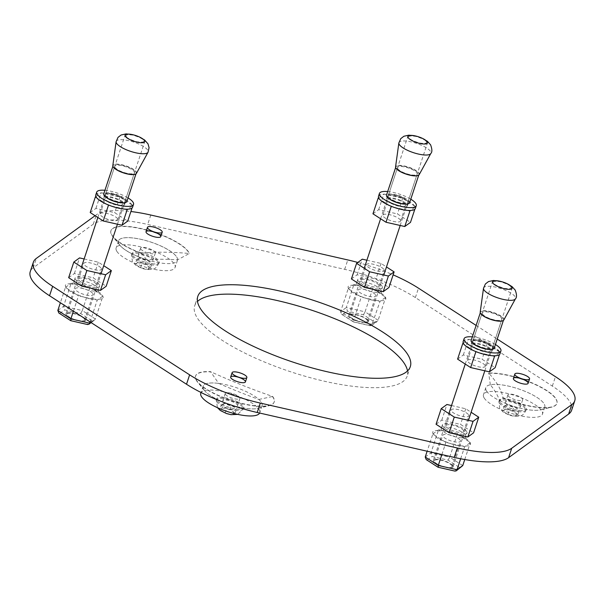 <?xml version="1.0" encoding="UTF-8"?>
<svg xmlns="http://www.w3.org/2000/svg" width="605" height="605" viewBox="0 0 605 605"><rect width="100%" height="100%" fill="white"/><g stroke="black" fill="none" stroke-linecap="round" stroke-linejoin="round"><path stroke-width="0.45" stroke-dasharray="3.02 2.27" d="M419.189 174.656A12.455 3.622 18.3 0 0 419.031 173.204A12.455 3.622 18.3 0 0 406.378 166.466A12.455 3.622 18.3 0 0 395.572 166.844M471.333 345.342A10.996 3.199 18.3 0 0 482.223 351.218A10.996 3.199 18.3 0 0 492.009 351.127A10.996 3.199 18.3 0 0 482.571 344.638A10.996 3.199 18.3 0 0 471.121 344.222A10.996 3.199 18.3 0 0 471.333 345.342M463.143 341.583A19.405 5.642 -161.7 0 1 483.334 342.324A19.405 5.642 -161.7 0 1 499.987 353.774M473.261 343.67A10.996 3.199 -161.7 0 1 472.263 342.521A10.996 3.199 -161.7 0 1 472.059 341.401A10.996 3.199 -161.7 0 1 483.501 341.817A10.996 3.199 -161.7 0 1 492.939 348.306A10.996 3.199 -161.7 0 1 490.625 349.41M472.331 336.864A19.405 5.642 -161.7 0 1 495.427 344.502M384.016 269.588A9.317 2.707 -161.7 0 1 384.19 270.533A9.317 2.707 -161.7 0 1 374.503 270.178A9.317 2.707 -161.7 0 1 366.501 264.688A9.317 2.707 -161.7 0 1 374.79 264.604A9.317 2.707 -161.7 0 1 384.016 269.588M378.851 285.205A9.317 2.707 18.3 0 0 369.625 280.228A9.317 2.707 18.3 0 0 361.336 280.304A9.317 2.707 18.3 0 0 369.33 285.802A9.317 2.707 18.3 0 0 379.025 286.157A9.317 2.707 18.3 0 0 378.851 285.205M366.887 260.226L381.067 263.455L386.466 266.949M351.414 278.95L357.139 274.799L375.902 279.079L388.947 287.504M357.139 274.799L362.304 259.174M381.067 263.455L375.902 279.079M460.269 440.243A9.317 2.707 -161.7 0 1 460.45 441.196A9.317 2.707 -161.7 0 1 450.755 440.841A9.317 2.707 -161.7 0 1 442.762 435.343A9.317 2.707 -161.7 0 1 451.043 435.267A9.317 2.707 -161.7 0 1 460.269 440.243M451.874 465.631A9.317 2.707 18.3 0 0 442.648 460.655A9.317 2.707 18.3 0 0 434.367 460.73A9.317 2.707 18.3 0 0 442.361 466.228A9.317 2.707 18.3 0 0 452.056 466.576A9.317 2.707 18.3 0 0 451.874 465.631M432.84 433.989L438.557 429.837L457.32 434.118L470.372 442.542L464.655 446.702L445.885 442.421L432.84 433.989L427.145 451.217M457.32 434.118L449.704 457.153L430.942 452.873L438.557 429.837M441.869 454.574L445.885 442.421M460.662 458.764L464.655 446.702M464.753 459.528L470.372 442.542M425.224 457.025L430.942 452.873L432.091 456.473L448.078 460.118L459.195 467.302L454.325 470.834L438.338 467.196L426.23 459.596M454.325 470.834L454.952 471.106M459.195 467.302L461.842 466.788M448.078 460.118L449.704 457.153L462.749 465.578M92.875 293.659A9.317 2.707 -161.7 0 1 93.057 294.605A9.317 2.707 -161.7 0 1 83.361 294.257A9.317 2.707 -161.7 0 1 75.368 288.759A9.317 2.707 -161.7 0 1 83.649 288.683A9.317 2.707 -161.7 0 1 92.875 293.659M84.481 319.047A9.317 2.707 18.3 0 0 75.254 314.071A9.317 2.707 18.3 0 0 66.974 314.146A9.317 2.707 18.3 0 0 74.967 319.637A9.317 2.707 18.3 0 0 84.662 319.992A9.317 2.707 18.3 0 0 84.481 319.047M65.446 287.405L71.163 283.253L89.926 287.526L102.979 295.958L97.261 300.11L78.491 295.837L65.446 287.405L60.371 302.734M89.926 287.526L82.31 310.562L63.548 306.289L71.163 283.253M73.424 311.167L78.491 295.837M90.047 321.913L97.261 300.11M57.83 310.441L63.548 306.289L64.697 309.889L80.684 313.534L91.801 320.71L94.448 320.204L95.356 318.994L102.979 295.958M91.801 320.71L86.931 324.25L70.944 320.605L58.836 313.012M86.931 324.25L87.559 324.522M80.684 313.534L82.31 310.562L95.356 318.994L90.735 322.352M136.435 173.385A12.455 3.622 18.3 0 0 122.074 164.81A12.455 3.622 18.3 0 0 112.817 165.573M480.673 313.526A12.16 3.532 -161.7 0 1 480.453 312.301A12.16 3.532 -161.7 0 1 493.113 312.762A12.16 3.532 -161.7 0 1 503.549 319.939A12.16 3.532 -161.7 0 1 502.642 320.786M494.217 348.147A12.16 3.532 18.3 0 0 483.781 340.97A12.16 3.532 18.3 0 0 471.129 340.509M482.374 313.927A10.353 3.01 18.3 0 0 492.621 319.455A10.353 3.01 18.3 0 0 501.825 319.372A10.353 3.01 18.3 0 0 492.946 313.261A10.353 3.01 18.3 0 0 482.177 312.868A10.353 3.01 18.3 0 0 482.374 313.927M473.042 342.135A10.353 3.01 18.3 0 0 483.297 347.663A10.353 3.01 18.3 0 0 492.5 347.58A10.353 3.01 18.3 0 0 483.614 341.47A10.353 3.01 18.3 0 0 472.845 341.076A10.353 3.01 18.3 0 0 473.042 342.135M116.72 251.113A31.052 9.03 -161.7 0 1 116.13 247.952A31.052 9.03 -161.7 0 1 148.444 249.131A31.052 9.03 -161.7 0 1 175.087 267.448A31.052 9.03 -161.7 0 1 147.476 267.705A31.052 9.03 -161.7 0 1 116.72 251.113M119.049 244.065A31.052 9.03 -161.7 0 1 118.459 240.896A31.052 9.03 -161.7 0 1 150.774 242.076A31.052 9.03 -161.7 0 1 177.424 260.4A31.052 9.03 -161.7 0 1 149.806 260.649A31.052 9.03 -161.7 0 1 119.049 244.065M484.076 397.825A31.052 9.03 -161.7 0 1 483.486 394.657A31.052 9.03 -161.7 0 1 515.8 395.836A31.052 9.03 -161.7 0 1 542.443 414.16A31.052 9.03 -161.7 0 1 514.825 414.41A31.052 9.03 -161.7 0 1 484.076 397.825M486.405 390.769A31.052 9.03 -161.7 0 1 485.815 387.608A31.052 9.03 -161.7 0 1 518.13 388.788A31.052 9.03 -161.7 0 1 544.78 407.105A31.052 9.03 -161.7 0 1 517.162 407.362A31.052 9.03 -161.7 0 1 486.405 390.769M200.777 393.235A31.052 9.03 -161.7 0 1 233.091 394.415A31.052 9.03 -161.7 0 1 259.742 412.731A31.052 9.03 -161.7 0 1 259.621 413.033M203.696 389.348A31.052 9.03 -161.7 0 1 203.106 386.179A31.052 9.03 -161.7 0 1 235.421 387.359A31.052 9.03 -161.7 0 1 262.071 405.683A31.052 9.03 -161.7 0 1 234.453 405.932A31.052 9.03 -161.7 0 1 203.696 389.348M113.279 166.935A12.16 3.532 -161.7 0 1 113.059 165.717A12.16 3.532 -161.7 0 1 125.719 166.178A12.16 3.532 -161.7 0 1 136.155 173.355A12.16 3.532 -161.7 0 1 135.248 174.202M126.823 201.563A12.16 3.532 18.3 0 0 116.387 194.387A12.16 3.532 18.3 0 0 103.735 193.925M114.973 167.343A10.353 3.01 18.3 0 0 125.227 172.871A10.353 3.01 18.3 0 0 134.431 172.788A10.353 3.01 18.3 0 0 125.553 166.678A10.353 3.01 18.3 0 0 114.776 166.284A10.353 3.01 18.3 0 0 114.973 167.343M105.648 195.551A10.353 3.01 18.3 0 0 115.903 201.079A10.353 3.01 18.3 0 0 125.106 200.996A10.353 3.01 18.3 0 0 116.221 194.886A10.353 3.01 18.3 0 0 105.451 194.492A10.353 3.01 18.3 0 0 105.648 195.551M85.449 319.266A10.353 3.01 18.3 0 0 75.194 313.738A10.353 3.01 18.3 0 0 65.99 313.821A10.353 3.01 18.3 0 0 74.869 319.924A10.353 3.01 18.3 0 0 85.638 320.317A10.353 3.01 18.3 0 0 85.449 319.266M468.656 414.901A9.317 2.707 -161.7 0 1 468.83 415.854A9.317 2.707 -161.7 0 1 459.135 415.499A9.317 2.707 -161.7 0 1 451.141 410.001A9.317 2.707 -161.7 0 1 459.429 409.925A9.317 2.707 -161.7 0 1 468.656 414.901M463.49 430.526A9.317 2.707 18.3 0 0 454.264 425.549A9.317 2.707 18.3 0 0 445.976 425.625A9.317 2.707 18.3 0 0 453.969 431.115A9.317 2.707 18.3 0 0 463.664 431.471A9.317 2.707 18.3 0 0 463.49 430.526M451.527 405.539L465.706 408.776L471.106 412.262M436.054 424.271L441.771 420.12L460.541 424.392L473.586 432.825M441.771 420.12L446.936 404.495M465.706 408.776L460.541 424.392M386.693 200.028A10.996 3.199 18.3 0 0 397.591 205.904A10.996 3.199 18.3 0 0 407.369 205.813A10.996 3.199 18.3 0 0 397.931 199.325A10.996 3.199 18.3 0 0 386.489 198.909A10.996 3.199 18.3 0 0 386.693 200.028M378.503 196.262A19.405 5.642 -161.7 0 1 398.703 197.003A19.405 5.642 -161.7 0 1 415.355 208.453M388.622 198.357A10.996 3.199 -161.7 0 1 387.631 197.207A10.996 3.199 -161.7 0 1 387.419 196.088A10.996 3.199 -161.7 0 1 398.861 196.504A10.996 3.199 -161.7 0 1 408.299 202.993A10.996 3.199 -161.7 0 1 405.985 204.097M387.692 191.543A19.405 5.642 -161.7 0 1 410.787 199.181M222.935 401.644A7.759 2.254 18.3 0 0 230.618 405.796A7.759 2.254 18.3 0 0 237.523 405.728A7.759 2.254 18.3 0 0 230.86 401.153A7.759 2.254 18.3 0 0 222.784 400.858A7.759 2.254 18.3 0 0 222.935 401.644M216.915 400.276A14.233 4.137 -161.7 0 1 216.643 398.824A14.233 4.137 -161.7 0 1 231.45 399.368A14.233 4.137 -161.7 0 1 243.664 407.762A14.233 4.137 -161.7 0 1 231.012 407.876A14.233 4.137 -161.7 0 1 216.915 400.276M222.179 407.906L229.824 409.645L235.141 413.086L232.812 414.773L225.166 413.033L219.849 409.6L222.179 407.906L223.631 403.52L231.276 405.267L236.585 408.7L234.256 410.394L226.61 408.647L221.301 405.214L219.849 409.6M225.166 413.033L226.61 408.647M232.812 414.773L234.256 410.394M235.141 413.086L236.585 408.7M229.824 409.645L231.276 405.267M221.301 405.214L223.631 403.52M122.8 203.174A9.317 2.707 -161.7 0 1 122.981 204.127A9.317 2.707 -161.7 0 1 113.286 203.772A9.317 2.707 -161.7 0 1 105.293 198.274A9.317 2.707 -161.7 0 1 113.574 198.198A9.317 2.707 -161.7 0 1 122.8 203.174M117.635 218.798A9.317 2.707 18.3 0 0 108.408 213.822A9.317 2.707 18.3 0 0 100.127 213.898A9.317 2.707 18.3 0 0 108.121 219.396A9.317 2.707 18.3 0 0 117.816 219.744A9.317 2.707 18.3 0 0 117.635 218.798M95.892 196.542L101.088 192.768L119.85 197.048L132.903 205.481L127.799 209.179M106.782 204.301L96.664 197.759M125.016 209.141L110.813 205.897M90.206 212.544L95.923 208.392L114.685 212.665L127.731 221.097M95.923 208.392L101.088 192.768M119.85 197.048L114.685 212.665M132.079 207.961L132.903 205.481M490.194 349.758A9.317 2.707 -161.7 0 1 490.375 350.711A9.317 2.707 -161.7 0 1 480.68 350.355A9.317 2.707 -161.7 0 1 472.686 344.858A9.317 2.707 -161.7 0 1 480.967 344.782A9.317 2.707 -161.7 0 1 490.194 349.758M485.029 365.382A9.317 2.707 18.3 0 0 475.802 360.406A9.317 2.707 18.3 0 0 467.521 360.482A9.317 2.707 18.3 0 0 475.515 365.98A9.317 2.707 18.3 0 0 485.21 366.335A9.317 2.707 18.3 0 0 485.029 365.382M463.286 343.126L468.482 339.352L487.244 343.632L500.297 352.065L495.192 355.77M474.176 350.885L464.058 344.343M492.409 355.725L478.207 352.488M457.599 359.128L463.317 354.976L482.079 359.257L495.124 367.681M463.317 354.976L468.482 339.352M487.244 343.632L482.079 359.257M499.473 354.545L500.297 352.065M138.295 256.331A7.759 2.254 18.3 0 0 145.986 260.475A7.759 2.254 18.3 0 0 152.891 260.415A7.759 2.254 18.3 0 0 146.228 255.832A7.759 2.254 18.3 0 0 138.144 255.537A7.759 2.254 18.3 0 0 138.295 256.331M132.276 254.962A14.233 4.137 -161.7 0 1 132.003 253.51A14.233 4.137 -161.7 0 1 146.818 254.047A14.233 4.137 -161.7 0 1 159.032 262.449A14.233 4.137 -161.7 0 1 146.372 262.562A14.233 4.137 -161.7 0 1 132.276 254.962M137.539 262.585L145.185 264.332L150.501 267.765L148.172 269.459L140.526 267.712L135.21 264.279L137.539 262.585L138.991 258.206L146.637 259.946L151.953 263.379L149.624 265.073L141.978 263.334L136.662 259.9L135.21 264.279M140.526 267.712L141.978 263.334M148.172 269.459L149.624 265.073M150.501 267.765L151.953 263.379M145.185 264.332L146.637 259.946M136.662 259.9L138.991 258.206M101.262 268.317A9.317 2.707 -161.7 0 1 101.436 269.263A9.317 2.707 -161.7 0 1 91.741 268.915A9.317 2.707 -161.7 0 1 83.747 263.417A9.317 2.707 -161.7 0 1 92.036 263.341A9.317 2.707 -161.7 0 1 101.262 268.317M96.089 283.934A9.317 2.707 18.3 0 0 86.863 278.958A9.317 2.707 18.3 0 0 78.582 279.034A9.317 2.707 18.3 0 0 86.576 284.531A9.317 2.707 18.3 0 0 96.271 284.887A9.317 2.707 18.3 0 0 96.089 283.934M84.133 258.955L98.312 262.184L103.712 265.678M68.66 277.687L74.377 273.528L93.14 277.808L106.193 286.241M74.377 273.528L79.542 257.911M98.312 262.184L93.14 277.808M103.939 198.758A10.996 3.199 18.3 0 0 114.829 204.634A10.996 3.199 18.3 0 0 124.615 204.543A10.996 3.199 18.3 0 0 115.177 198.054A10.996 3.199 18.3 0 0 103.727 197.638A10.996 3.199 18.3 0 0 103.939 198.758M95.749 194.999A19.405 5.642 -161.7 0 1 115.941 195.733A19.405 5.642 -161.7 0 1 132.593 207.182M105.867 197.086A10.996 3.199 -161.7 0 1 104.869 195.937A10.996 3.199 -161.7 0 1 104.665 194.818A10.996 3.199 -161.7 0 1 116.107 195.234A10.996 3.199 -161.7 0 1 125.545 201.722A10.996 3.199 -161.7 0 1 123.231 202.826M104.937 190.28A19.405 5.642 -161.7 0 1 128.033 197.918M396.041 168.205A12.16 3.532 -161.7 0 1 395.821 166.988A12.16 3.532 -161.7 0 1 408.473 167.449A12.16 3.532 -161.7 0 1 418.91 174.626A12.16 3.532 -161.7 0 1 418.01 175.473M409.585 202.834A12.16 3.532 18.3 0 0 399.149 195.657A12.16 3.532 18.3 0 0 386.489 195.196M397.735 168.606A10.353 3.01 18.3 0 0 407.989 174.142A10.353 3.01 18.3 0 0 417.193 174.051A10.353 3.01 18.3 0 0 408.307 167.948A10.353 3.01 18.3 0 0 397.538 167.555A10.353 3.01 18.3 0 0 397.735 168.606M388.402 196.814A10.353 3.01 18.3 0 0 398.657 202.35A10.353 3.01 18.3 0 0 407.861 202.259A10.353 3.01 18.3 0 0 398.982 196.156A10.353 3.01 18.3 0 0 388.206 195.763A10.353 3.01 18.3 0 0 388.402 196.814M452.842 465.85A10.353 3.01 18.3 0 0 442.588 460.322A10.353 3.01 18.3 0 0 433.384 460.405A10.353 3.01 18.3 0 0 442.263 466.508A10.353 3.01 18.3 0 0 453.039 466.901A10.353 3.01 18.3 0 0 452.842 465.85M405.562 204.445A9.317 2.707 -161.7 0 1 405.736 205.39A9.317 2.707 -161.7 0 1 396.041 205.042A9.317 2.707 -161.7 0 1 388.047 199.544A9.317 2.707 -161.7 0 1 396.336 199.468A9.317 2.707 -161.7 0 1 405.562 204.445M400.397 220.061A9.317 2.707 18.3 0 0 391.17 215.085A9.317 2.707 18.3 0 0 382.882 215.161A9.317 2.707 18.3 0 0 390.875 220.659A9.317 2.707 18.3 0 0 400.57 221.014A9.317 2.707 18.3 0 0 400.397 220.061M378.654 197.812L383.842 194.039L402.612 198.311L415.658 206.744L410.561 210.449M389.537 205.564L379.418 199.03M407.778 210.404L393.568 207.167M372.96 213.815L378.677 209.655L397.447 213.936L410.492 222.368M378.677 209.655L383.842 194.039M402.612 198.311L397.447 213.936M414.833 209.232L415.658 206.744M503.829 319.969A12.455 3.622 18.3 0 0 503.67 318.525A12.455 3.622 18.3 0 0 491.018 311.779A12.455 3.622 18.3 0 0 480.211 312.165M375.637 294.922A9.317 2.707 -161.7 0 1 375.811 295.875A9.317 2.707 -161.7 0 1 366.116 295.52A9.317 2.707 -161.7 0 1 358.122 290.022A9.317 2.707 -161.7 0 1 366.411 289.946A9.317 2.707 -161.7 0 1 375.637 294.922M367.243 320.31A9.317 2.707 18.3 0 0 358.016 315.334A9.317 2.707 18.3 0 0 349.728 315.409A9.317 2.707 18.3 0 0 357.721 320.907A9.317 2.707 18.3 0 0 367.416 321.263A9.317 2.707 18.3 0 0 367.243 320.31M348.2 288.676L353.917 284.516L372.688 288.797L385.733 297.229L380.016 301.381L361.253 297.108L348.2 288.676L340.585 311.711L353.63 320.143L361.253 297.108M372.688 288.797L365.065 311.832L346.302 307.559L353.917 284.516M369.685 325.52L353.698 321.875L341.598 314.282L340.585 311.711L346.302 307.559L347.459 311.151L363.446 314.797L374.555 321.981L369.685 325.52L371.636 325.52L380.016 301.381M374.555 321.981L377.21 321.467L378.117 320.264L385.733 297.229M363.446 314.797L365.065 311.832L378.117 320.264L372.4 324.416L353.63 320.143L353.479 321.951L341.598 314.282M368.203 320.529A10.353 3.01 18.3 0 0 357.948 315.001A10.353 3.01 18.3 0 0 348.745 315.084A10.353 3.01 18.3 0 0 357.631 321.195A10.353 3.01 18.3 0 0 368.4 321.588A10.353 3.01 18.3 0 0 368.203 320.529M505.636 403.074A7.759 2.254 18.3 0 0 513.327 407.218A7.759 2.254 18.3 0 0 520.232 407.157A7.759 2.254 18.3 0 0 513.569 402.575A7.759 2.254 18.3 0 0 505.493 402.28A7.759 2.254 18.3 0 0 505.636 403.074M499.617 401.705A14.233 4.137 -161.7 0 1 499.352 400.253A14.233 4.137 -161.7 0 1 514.159 400.79A14.233 4.137 -161.7 0 1 526.373 409.192A14.233 4.137 -161.7 0 1 513.713 409.305A14.233 4.137 -161.7 0 1 499.617 401.705M504.88 409.328L512.526 411.075L517.842 414.508L515.513 416.202L507.867 414.455L502.551 411.022L504.88 409.328L506.332 404.949L513.978 406.689L519.294 410.13L516.965 411.816L509.319 410.077L504.003 406.643L502.551 411.022M507.867 414.455L509.319 410.077M515.513 416.202L516.965 411.816M517.842 414.508L519.294 410.13M512.526 411.075L513.978 406.689M504.003 406.643L506.332 404.949M466.75 431.607A12.939 3.759 18.3 0 0 453.939 424.695A12.939 3.759 18.3 0 0 442.429 424.801A12.939 3.759 18.3 0 0 453.531 432.439A12.939 3.759 18.3 0 0 466.999 432.93A12.939 3.759 18.3 0 0 466.75 431.607M99.409 284.864A12.939 3.759 18.3 0 0 86.598 277.952A12.939 3.759 18.3 0 0 75.088 278.058A12.939 3.759 18.3 0 0 86.19 285.696A12.939 3.759 18.3 0 0 99.659 286.188A12.939 3.759 18.3 0 0 99.409 284.864M382.118 286.294A12.939 3.759 18.3 0 0 369.3 279.381A12.939 3.759 18.3 0 0 357.797 279.487A12.939 3.759 18.3 0 0 368.899 287.118A12.939 3.759 18.3 0 0 382.36 287.609A12.939 3.759 18.3 0 0 382.118 286.294M95.098 215.705L96.392 214.767A77.629 22.566 -161.7 0 1 130.907 211.508M476.112 325.422L497.227 339.057M357.797 262.449A77.629 22.566 -161.7 0 1 393.129 274.859M140.731 248.965A7.759 2.254 18.3 0 0 148.422 253.117A7.759 2.254 18.3 0 0 155.326 253.049A7.759 2.254 18.3 0 0 148.664 248.474A7.759 2.254 18.3 0 0 140.587 248.179A7.759 2.254 18.3 0 0 140.731 248.965M508.071 395.708A7.759 2.254 18.3 0 0 515.762 399.86A7.759 2.254 18.3 0 0 522.667 399.792A7.759 2.254 18.3 0 0 516.005 395.216A7.759 2.254 18.3 0 0 507.928 394.921A7.759 2.254 18.3 0 0 508.071 395.708M225.37 394.286A7.759 2.254 18.3 0 0 233.054 398.43A7.759 2.254 18.3 0 0 239.958 398.37A7.759 2.254 18.3 0 0 233.296 393.787A7.759 2.254 18.3 0 0 225.219 393.492A7.759 2.254 18.3 0 0 225.37 394.286M571.642 410.19A77.629 22.566 18.3 0 0 552.342 386.088L415.378 297.584A77.629 22.566 18.3 0 0 344.684 269.346L147.688 224.44A77.629 22.566 18.3 0 0 93.283 224.168L33.26 267.773A77.629 22.566 18.3 0 0 30.25 271.637M177.552 259.825A31.052 9.03 18.3 0 0 143.506 239.92A31.052 9.03 18.3 0 0 120.002 245.35A31.052 9.03 18.3 0 0 146.629 259.666A212.181 61.68 -161.7 0 1 177.552 259.825L189.373 253.487A41.405 12.032 18.3 0 0 149.352 230.664A41.405 12.032 18.3 0 0 110.98 230.558A41.405 12.032 18.3 0 0 141.555 253.245A212.181 61.68 -161.7 0 1 189.373 253.487M499.594 400.669A31.052 9.03 18.3 0 0 540.878 409.797A31.052 9.03 18.3 0 0 530.736 393.908A31.052 9.03 18.3 0 0 490.337 384.772A212.181 61.68 -161.7 0 1 499.594 400.669L502.959 397.621A41.405 12.032 18.3 0 0 556.933 403.301A41.405 12.032 18.3 0 0 533.776 383.63A41.405 12.032 18.3 0 0 488.643 373.035A212.181 61.68 -161.7 0 1 502.959 397.621M218.692 383.404A31.052 9.03 18.3 0 0 204.634 390.671A31.052 9.03 18.3 0 0 229.756 404.503A31.052 9.03 18.3 0 0 258.169 408.375A31.052 9.03 18.3 0 0 258.88 399.459A212.181 61.68 -161.7 0 1 218.692 383.404L210.51 371.636A41.405 12.032 18.3 0 0 195.612 375.879A41.405 12.032 18.3 0 0 231.14 400.306A41.405 12.032 18.3 0 0 274.231 401.879A41.405 12.032 18.3 0 0 272.643 396.457A212.181 61.68 -161.7 0 1 210.51 371.636M407.513 370.941A111.91 32.534 -161.7 0 1 407.195 376.053A111.91 32.534 -161.7 0 1 307.665 376.968A111.91 32.534 -161.7 0 1 196.814 317.179A111.91 32.534 -161.7 0 1 194.689 305.775A111.91 32.534 -161.7 0 1 197.487 301.479M146.629 259.666L141.555 253.245M141.479 253.48A41.405 12.032 -161.7 0 1 112.938 236.782A41.405 12.032 -161.7 0 1 110.896 230.8A41.405 12.032 -161.7 0 1 149.276 230.906A41.405 12.032 -161.7 0 1 189.297 253.722M490.337 384.772L488.643 373.035M488.56 373.277A41.405 12.032 -161.7 0 1 533.693 383.865A41.405 12.032 -161.7 0 1 556.857 403.543A41.405 12.032 -161.7 0 1 551.654 407.127A41.405 12.032 -161.7 0 1 502.876 397.856M258.88 399.459L272.643 396.457M272.56 396.691A41.405 12.032 -161.7 0 1 274.156 402.113A41.405 12.032 -161.7 0 1 268.953 405.705A41.405 12.032 -161.7 0 1 231.065 400.54A41.405 12.032 -161.7 0 1 197.57 382.095A41.405 12.032 -161.7 0 1 195.536 376.113A41.405 12.032 -161.7 0 1 210.427 371.871M398.861 142.954A16.834 4.893 -161.7 0 1 413.472 142.447A16.834 4.893 -161.7 0 1 430.579 151.56A16.834 4.893 -161.7 0 1 430.79 153.519M426.2 141.661C427.599 143.34 425.391 143.793 419.575 143.022C413.011 140.973 409.517 139.218 409.093 137.758C407.694 136.087 409.903 135.633 415.718 136.397C422.282 138.454 425.776 140.209 426.2 141.661M427.221 460.012L432.091 456.473M59.827 313.428L64.697 309.889M116.107 141.691A16.834 4.893 -161.7 0 1 128.623 140.655A16.834 4.893 -161.7 0 1 148.036 152.248M126.339 136.496C124.94 134.817 127.148 134.363 132.964 135.134C139.521 137.184 143.014 138.938 143.446 140.39C144.845 142.069 142.636 142.523 136.821 141.751C130.257 139.702 126.763 137.948 126.339 136.496M216.522 401.448A14.233 4.137 18.3 0 0 230.618 409.056A14.233 4.137 18.3 0 0 243.278 408.935A14.233 4.137 18.3 0 0 231.065 400.54A14.233 4.137 18.3 0 0 216.257 400.003A14.233 4.137 18.3 0 0 216.522 401.448M131.89 256.134A14.233 4.137 18.3 0 0 145.986 263.735A14.233 4.137 18.3 0 0 158.639 263.621A14.233 4.137 18.3 0 0 146.425 255.227A14.233 4.137 18.3 0 0 131.618 254.682A14.233 4.137 18.3 0 0 131.89 256.134M483.501 288.275A16.834 4.893 -161.7 0 1 498.104 287.761A16.834 4.893 -161.7 0 1 515.21 296.873A16.834 4.893 -161.7 0 1 515.43 298.832M510.839 286.974C512.238 288.653 510.03 289.107 504.215 288.343C497.65 286.286 494.156 284.531 493.733 283.079C492.334 281.401 494.542 280.947 500.358 281.718C506.914 283.768 510.408 285.522 510.839 286.974M342.589 314.691L347.459 311.151M499.231 402.877A14.233 4.137 18.3 0 0 513.327 410.477A14.233 4.137 18.3 0 0 525.987 410.364A14.233 4.137 18.3 0 0 513.774 401.97A14.233 4.137 18.3 0 0 498.959 401.425A14.233 4.137 18.3 0 0 499.231 402.877M465.585 435.139A12.939 3.759 18.3 0 0 452.774 428.227A12.939 3.759 18.3 0 0 441.264 428.332A12.939 3.759 18.3 0 0 452.366 435.963A12.939 3.759 18.3 0 0 465.835 436.455A12.939 3.759 18.3 0 0 465.585 435.139M98.244 288.388A12.939 3.759 18.3 0 0 85.426 281.476A12.939 3.759 18.3 0 0 73.923 281.582A12.939 3.759 18.3 0 0 85.025 289.22A12.939 3.759 18.3 0 0 98.486 289.712A12.939 3.759 18.3 0 0 98.244 288.388M380.946 289.818A12.939 3.759 18.3 0 0 368.135 282.906A12.939 3.759 18.3 0 0 356.625 283.011A12.939 3.759 18.3 0 0 367.734 290.642A12.939 3.759 18.3 0 0 381.195 291.134A12.939 3.759 18.3 0 0 380.946 289.818M93.283 224.168L96.392 214.767M150.796 215.04L147.688 224.44M33.26 267.773L36.368 258.373M552.342 386.088L555.458 376.688M415.378 297.584L418.486 288.184M344.684 269.346L347.792 259.938M433.551 434.156C430.594 430.616 435.26 429.656 447.534 431.274C461.388 435.608 468.762 439.313 469.661 442.384C472.611 445.923 467.952 446.883 455.678 445.257C441.824 440.924 434.45 437.226 433.551 434.156M66.202 287.405C63.253 283.866 67.919 282.913 80.193 284.531C94.047 288.865 101.421 292.57 102.321 295.641C105.27 299.18 100.611 300.14 88.338 298.515C74.483 294.181 67.102 290.483 66.202 287.405M348.911 288.835C345.962 285.295 350.62 284.335 362.894 285.961C376.749 290.294 384.13 293.992 385.022 297.07C387.979 300.609 383.313 301.562 371.039 299.944C357.184 295.611 349.811 291.905 348.911 288.835M414.864 135.822L422.199 138.25M472.059 341.401L471.121 344.222M492.939 348.306L492.009 351.127M379.025 286.157L384.19 270.533M361.336 280.304L366.501 264.688M452.056 466.576L460.45 441.196M434.367 460.73L442.762 435.343M84.662 319.992L93.057 294.605M66.974 314.146L75.368 288.759M91.128 322.609L94.448 320.204M132.102 134.56L139.445 136.987M480.453 312.301L480.287 312.808M503.549 319.939L503.383 320.446M482.177 312.868L472.845 341.076M501.825 319.372L492.5 347.58M118.459 240.896L116.13 247.952M177.424 260.4L175.087 267.448M485.815 387.608L483.486 394.657M544.78 407.105L542.443 414.16M203.106 386.179L201.026 392.479M262.071 405.683L259.742 412.731M113.059 165.717L112.893 166.224M136.155 173.355L135.989 173.854M114.776 166.284L105.451 194.492M134.431 172.788L125.106 200.996M85.638 320.317L101.05 273.725M117.43 224.205L144.724 141.668M65.99 313.821L81.471 267.002M97.851 217.482L125.069 135.172M463.664 431.471L468.83 415.854M445.976 425.625L451.141 410.001M387.419 196.088L386.489 198.909M408.299 202.993L407.369 205.813M225.219 393.492L222.784 400.858M239.958 398.37L237.523 405.728M216.643 398.824L216.257 400.003L217.475 407.687M243.664 407.762L243.278 408.935L237.72 414.38M117.816 219.744L122.981 204.127M100.127 213.898L105.293 198.274M485.21 366.335L490.375 350.711M467.521 360.482L472.686 344.858M140.587 248.179L138.144 255.537M155.326 253.049L152.891 260.415M132.003 253.51L131.618 254.682L132.404 261.685L135.679 265.164C140.027 267.735 143.589 269.134 146.35 269.361C155.984 270.155 156.256 267.395 158.639 263.621L159.032 262.449M96.271 284.887L101.436 269.263M78.582 279.034L83.747 263.417M104.665 194.818L103.727 197.638M125.545 201.722L124.615 204.543M395.821 166.988L395.655 167.487M418.91 174.626L418.743 175.125M397.538 167.555L388.206 195.763M417.193 174.051L407.861 202.259M453.039 466.901L468.444 420.309M484.824 370.789L512.117 288.26M433.384 460.405L448.865 413.586M465.245 364.066L492.462 281.756M400.57 221.014L405.736 205.39M382.882 215.161L388.047 199.544M499.496 281.143L506.839 283.571M367.416 321.263L375.811 295.875M349.728 315.409L358.122 290.022M353.479 321.951L370.313 325.785M371.636 325.52L377.21 321.467M368.4 321.588L383.812 274.995M400.185 225.476L427.478 142.939M348.745 315.084L364.225 268.272M380.605 218.753L407.83 136.443M507.928 394.921L505.493 402.28M522.667 399.792L520.232 407.157M499.352 400.253L498.959 401.425L499.745 408.428L503.02 411.907C507.368 414.478 510.93 415.877 513.69 416.104C523.325 416.898 523.597 414.138 525.987 410.364L526.373 409.192M442.429 424.801L441.264 428.332L439.064 430.904L443.45 430.911L457.108 434.587C466.289 438.685 466.417 440.41 466.062 439.835L465.835 436.455L466.999 432.93M75.088 278.058L73.923 281.582L71.723 284.161L76.109 284.161L89.767 287.844C98.948 291.943 99.076 293.667 98.721 293.092L98.486 289.712L99.659 286.188M357.797 279.487L356.625 283.011L354.432 285.59L358.818 285.59L372.476 289.273C381.649 293.365 381.785 295.089 381.422 294.514L381.195 291.134L382.36 287.609M120.002 245.35L112.938 236.782M540.878 409.797L551.654 407.127M258.169 408.375L268.953 405.705M204.634 390.671L197.57 382.095M197.805 296.374L194.689 305.775M410.311 366.653L407.195 376.053"/><path stroke-width="0.91" d="M398.861 142.954L395.572 166.844A12.455 3.622 18.3 0 0 406.303 174.006A12.455 3.622 18.3 0 0 419.189 174.656L430.79 153.519A16.834 4.893 -161.7 0 1 415.491 153.292A16.834 4.893 -161.7 0 1 399.247 144.413A16.834 4.893 -161.7 0 1 398.861 142.954L400.767 138.651L403.875 136.254L408.844 135.165L414.864 135.822M495.427 344.502A19.405 5.642 -161.7 0 1 500.925 350.953L499.987 353.774A19.405 5.642 -161.7 0 1 482.73 353.933A19.405 5.642 -161.7 0 1 463.506 343.564A19.405 5.642 -161.7 0 1 463.143 341.583L464.073 338.762A19.405 5.642 -161.7 0 1 472.331 336.864M490.625 349.41A10.996 3.199 -161.7 0 1 473.261 343.67M500.925 350.953A19.405 5.642 -161.7 0 1 483.66 351.112A19.405 5.642 -161.7 0 1 464.443 340.744A19.405 5.642 -161.7 0 1 464.073 338.762M386.466 266.949L394.112 271.887L388.395 276.039L369.632 271.766L356.587 263.334L362.304 259.174L366.887 260.226M394.112 271.887L388.947 287.504L383.23 291.663L364.467 287.383L351.414 278.95L356.587 263.334M364.467 287.383L369.632 271.766M383.23 291.663L388.395 276.039M438.338 467.196L438.27 465.457L457.032 469.737L456.268 470.834L454.952 471.106L438.073 467.249L426.23 459.596L425.224 457.025L427.145 451.217M425.224 457.025L438.27 465.457L441.869 454.574M456.268 470.834L462.749 465.578L457.032 469.737L460.662 458.764M462.749 465.578L464.753 459.528M70.944 320.605L70.876 318.873L89.638 323.153L88.874 324.25L87.559 324.522L70.724 320.68L58.836 313.012L57.83 310.441L60.371 302.734M57.83 310.441L70.876 318.873L73.424 311.167M90.735 322.352L89.638 323.153L90.047 321.913M116.107 141.691L112.817 165.573A12.455 3.622 18.3 0 0 123.549 172.735A12.455 3.622 18.3 0 0 136.435 173.385L148.036 152.248A16.834 4.893 -161.7 0 1 132.737 152.021A16.834 4.893 -161.7 0 1 116.485 143.151A16.834 4.893 -161.7 0 1 116.107 141.691L118.005 137.38L121.113 134.983L126.09 133.894L132.102 134.56M480.688 313.541A12.16 3.532 -161.7 0 1 480.673 313.526A12.16 3.532 -161.7 0 0 490.92 319.485A12.16 3.532 -161.7 0 0 502.642 320.786M480.287 312.808L471.129 340.509A12.16 3.532 18.3 0 0 471.355 341.749A12.16 3.532 18.3 0 0 483.403 348.246A12.16 3.532 18.3 0 0 494.217 348.147L503.383 320.446M259.621 413.033A31.052 9.03 -161.7 0 1 231.586 412.837A31.052 9.03 -161.7 0 1 201.367 396.396A31.052 9.03 -161.7 0 1 200.777 393.235L201.026 392.479M113.294 166.957A12.16 3.532 -161.7 0 1 113.279 166.935A12.16 3.532 -161.7 0 0 123.518 172.901A12.16 3.532 -161.7 0 0 135.248 174.202M112.893 166.224L103.735 193.925A12.16 3.532 18.3 0 0 103.962 195.165A12.16 3.532 18.3 0 0 116.009 201.662A12.16 3.532 18.3 0 0 126.823 201.563L135.989 173.854M144.527 140.617A10.353 3.01 -161.7 0 1 144.724 141.668A10.353 3.01 -161.7 0 1 133.955 141.275A10.353 3.01 -161.7 0 1 125.069 135.172A10.353 3.01 -161.7 0 1 134.272 135.089A10.353 3.01 -161.7 0 1 144.527 140.617M471.106 412.262L478.752 417.2L473.034 421.36L454.272 417.079L441.219 408.647L446.936 404.495L451.527 405.539M478.752 417.2L473.586 432.825L467.869 436.976L449.099 432.704L436.054 424.271L441.219 408.647M449.099 432.704L454.272 417.079M467.869 436.976L473.034 421.36M410.787 199.181A19.405 5.642 -161.7 0 1 416.285 205.632L415.355 208.453A19.405 5.642 -161.7 0 1 398.09 208.612A19.405 5.642 -161.7 0 1 378.874 198.243A19.405 5.642 -161.7 0 1 378.503 196.262L379.433 193.441A19.405 5.642 -161.7 0 1 387.692 191.543M405.985 204.097A10.996 3.199 -161.7 0 1 388.622 198.357M416.285 205.632A19.405 5.642 -161.7 0 1 399.028 205.791A19.405 5.642 -161.7 0 1 379.804 195.423A19.405 5.642 -161.7 0 1 379.433 193.441M232.26 373.444A7.759 2.254 -161.7 0 1 232.116 372.65A7.759 2.254 -161.7 0 1 240.193 372.945A7.759 2.254 -161.7 0 1 246.855 377.528A7.759 2.254 -161.7 0 1 239.951 377.588A7.759 2.254 -161.7 0 1 232.26 373.444M96.664 197.759L95.371 196.92L95.892 196.542M110.813 205.897L106.782 204.301M127.799 209.179L127.179 209.632L125.016 209.141M132.079 207.961L127.731 221.097L122.013 225.249L103.251 220.976L90.206 212.544L95.371 196.92M103.251 220.976L108.416 205.352M122.013 225.249L127.179 209.632M464.058 344.343L462.764 343.511L463.286 343.126M478.207 352.488L474.176 350.885M495.192 355.77L494.58 356.216L492.409 355.725M499.473 354.545L495.124 367.681L489.407 371.841L470.645 367.56L457.599 359.128L462.764 343.511M470.645 367.56L475.81 351.936M489.407 371.841L494.58 356.216M147.628 228.123A7.759 2.254 -161.7 0 1 147.476 227.329A7.759 2.254 -161.7 0 1 155.553 227.624A7.759 2.254 -161.7 0 1 162.216 232.207A7.759 2.254 -161.7 0 1 155.311 232.267A7.759 2.254 -161.7 0 1 147.628 228.123M103.712 265.678L111.358 270.616L105.641 274.768L86.87 270.495L73.825 262.063L79.542 257.911L84.133 258.955M111.358 270.616L106.193 286.241L100.475 290.392L81.705 286.112L68.66 277.687L73.825 262.063M81.705 286.112L86.87 270.495M100.475 290.392L105.641 274.768M128.033 197.918A19.405 5.642 -161.7 0 1 133.531 204.361L132.593 207.182A19.405 5.642 -161.7 0 1 115.336 207.341A19.405 5.642 -161.7 0 1 96.112 196.973A19.405 5.642 -161.7 0 1 95.749 194.999L96.679 192.178A19.405 5.642 -161.7 0 1 104.937 190.28M123.231 202.826A10.996 3.199 -161.7 0 1 105.867 197.086M133.531 204.361A19.405 5.642 -161.7 0 1 116.266 204.52A19.405 5.642 -161.7 0 1 97.05 194.152A19.405 5.642 -161.7 0 1 96.679 192.178M418.01 175.473A12.16 3.532 -161.7 0 1 406.28 174.172A12.16 3.532 -161.7 0 1 396.048 168.228A12.16 3.532 -161.7 0 1 396.041 168.205M395.655 167.487L386.489 195.196A12.16 3.532 18.3 0 0 386.724 196.436A12.16 3.532 18.3 0 0 398.763 202.932A12.16 3.532 18.3 0 0 409.585 202.834L418.743 175.125M511.921 287.201A10.353 3.01 -161.7 0 1 512.117 288.26A10.353 3.01 -161.7 0 1 501.348 287.867A10.353 3.01 -161.7 0 1 492.462 281.756A10.353 3.01 -161.7 0 1 501.666 281.673A10.353 3.01 -161.7 0 1 511.921 287.201M379.418 199.03L378.125 198.19L378.654 197.812M393.568 207.167L389.537 205.564M410.561 210.449L409.94 210.903L407.778 210.404M414.833 209.232L410.492 222.368L404.775 226.52L386.005 222.247L372.96 213.815L378.125 198.19M386.005 222.247L391.178 206.623M404.775 226.52L409.94 210.903M483.501 288.275L480.211 312.165A12.455 3.622 18.3 0 0 490.942 319.319A12.455 3.622 18.3 0 0 503.829 319.969L515.43 298.832A16.834 4.893 -161.7 0 1 500.131 298.605A16.834 4.893 -161.7 0 1 483.879 289.734A16.834 4.893 -161.7 0 1 483.501 288.275L485.399 283.964L488.507 281.567L493.483 280.478L499.496 281.143M427.281 141.888A10.353 3.01 -161.7 0 1 427.478 142.939A10.353 3.01 -161.7 0 1 416.709 142.546A10.353 3.01 -161.7 0 1 407.83 136.443A10.353 3.01 -161.7 0 1 417.034 136.352A10.353 3.01 -161.7 0 1 427.281 141.888M514.968 374.866A7.759 2.254 -161.7 0 1 514.817 374.071A7.759 2.254 -161.7 0 1 522.894 374.366A7.759 2.254 -161.7 0 1 529.557 378.949A7.759 2.254 -161.7 0 1 522.652 379.01A7.759 2.254 -161.7 0 1 514.968 374.866M199.93 307.779A111.91 32.534 -161.7 0 1 197.805 296.374A111.91 32.534 -161.7 0 1 314.267 300.624A111.91 32.534 -161.7 0 1 410.311 366.653A111.91 32.534 -161.7 0 1 310.773 367.568A111.91 32.534 -161.7 0 1 199.93 307.779M146.176 232.509A7.759 2.254 18.3 0 0 153.859 236.661A7.759 2.254 18.3 0 0 160.764 236.593A7.759 2.254 18.3 0 0 154.101 232.018A7.759 2.254 18.3 0 0 146.024 231.723A7.759 2.254 18.3 0 0 146.176 232.509M513.516 379.252A7.759 2.254 18.3 0 0 521.2 383.404A7.759 2.254 18.3 0 0 528.105 383.336A7.759 2.254 18.3 0 0 521.449 378.76A7.759 2.254 18.3 0 0 513.365 378.465A7.759 2.254 18.3 0 0 513.516 379.252M230.807 377.83A7.759 2.254 18.3 0 0 238.499 381.974A7.759 2.254 18.3 0 0 245.403 381.914A7.759 2.254 18.3 0 0 238.741 377.331A7.759 2.254 18.3 0 0 230.664 377.036A7.759 2.254 18.3 0 0 230.807 377.83M497.227 339.057L555.458 376.688A77.629 22.566 -161.7 0 1 574.75 400.79A77.629 22.566 -161.7 0 1 571.74 404.654L511.717 448.26A77.629 22.566 -161.7 0 1 457.312 447.987L260.316 403.081A77.629 22.566 -161.7 0 1 189.622 374.843L52.658 286.339A77.629 22.566 -161.7 0 1 33.358 262.237A77.629 22.566 -161.7 0 1 36.368 258.373L95.098 215.705M393.129 274.859A77.629 22.566 -161.7 0 1 418.486 288.184L476.112 325.422M130.907 211.508A77.629 22.566 -161.7 0 1 150.796 215.04L347.792 259.938A77.629 22.566 -161.7 0 1 357.797 262.449M33.358 262.237L30.25 271.637A77.629 22.566 18.3 0 0 49.542 295.739L186.514 384.243A77.629 22.566 18.3 0 0 257.208 412.489L454.204 457.388A77.629 22.566 18.3 0 0 508.608 457.66L568.632 414.054A77.629 22.566 18.3 0 0 571.642 410.19L574.75 400.79M197.487 301.479A111.91 32.534 -161.7 0 1 311.159 310.025A111.91 32.534 -161.7 0 1 407.513 370.941M49.542 295.739L52.658 286.339M186.514 384.243L189.622 374.843M257.208 412.489L260.316 403.081M454.204 457.388L457.312 447.987M508.608 457.66L511.717 448.26M568.632 414.054L571.74 404.654M422.199 138.25L427.402 141.29L430.579 144.807C432.22 149.193 432.295 152.097 430.79 153.519M88.874 324.25L91.128 322.609M139.445 136.987L144.64 140.02L148.006 143.877L149.08 147.658L148.036 152.248M101.05 273.725L117.43 224.205M81.471 267.002L97.851 217.482M232.116 372.65L230.664 377.036M246.855 377.528L245.403 381.914M217.475 407.687L220.311 410.485L226.52 413.555L230.981 414.675L237.72 414.38M147.476 227.329L146.024 231.723M162.216 232.207L160.764 236.593M468.444 420.309L484.824 370.789M448.865 413.586L465.245 364.066M506.839 283.571L512.034 286.604L515.21 290.12C516.859 294.514 516.927 297.418 515.43 298.832M383.812 274.995L400.185 225.476M364.225 268.272L380.605 218.753M514.817 374.071L513.365 378.465M529.557 378.949L528.105 383.336"/></g></svg>
